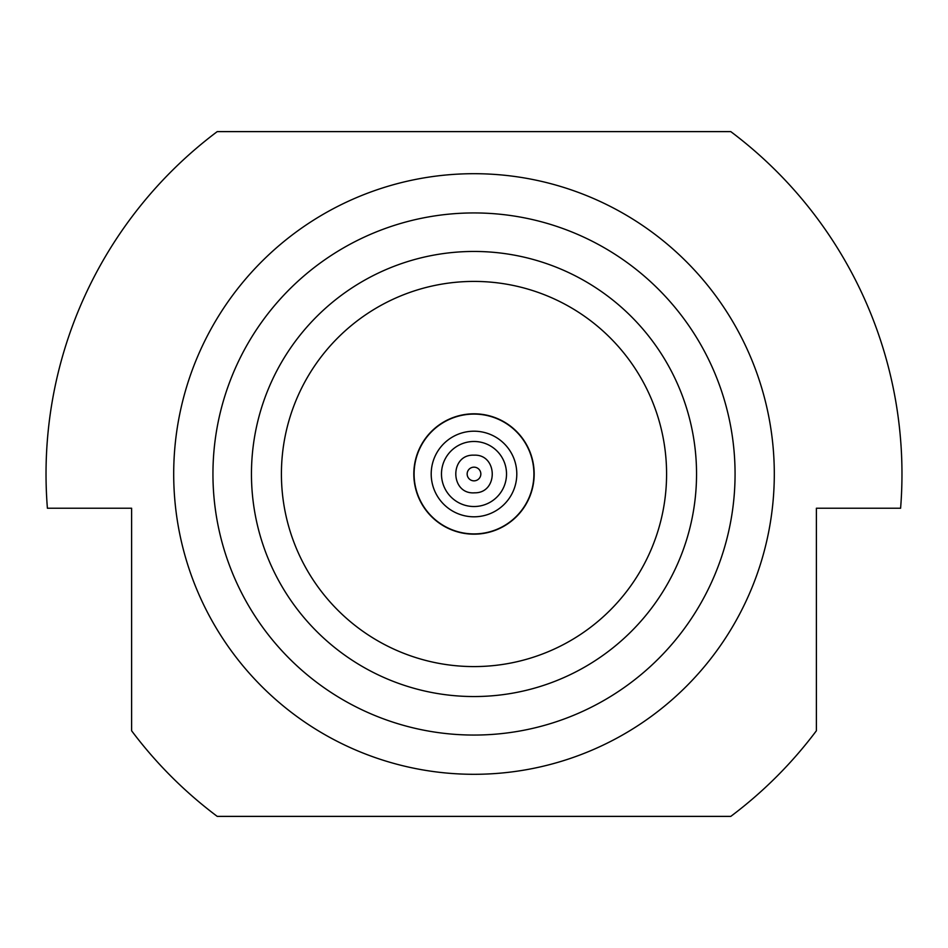 <?xml version="1.0" encoding="UTF-8"?>
<svg xmlns="http://www.w3.org/2000/svg" width="948" height="948" viewBox="0 0 948 948"><rect width="100%" height="100%" fill="white"/><g stroke="black" fill="none" stroke-linecap="round" stroke-linejoin="round"><path stroke-width="1.42" d="M735.067 474A261.067 261.067 0 0 0 343.472 247.914A261.067 261.067 0 0 0 343.472 700.086A261.067 261.067 0 0 0 735.067 474M774.303 474A300.303 300.303 0 0 1 474 774.303A300.303 300.303 0 0 1 173.697 474A300.303 300.303 0 0 1 474 173.697A300.303 300.303 0 0 1 774.303 474M730.778 131.618A427.975 427.975 0 0 1 900.6 508.235L816.382 508.235L816.382 730.778A427.975 427.975 0 0 1 730.778 816.382L217.222 816.382A427.975 427.975 0 0 1 131.618 730.778L131.618 508.235L47.4 508.235A427.975 427.975 0 0 1 217.222 131.618L730.778 131.618M696.543 474A222.543 222.543 0 0 1 362.729 666.728A222.543 222.543 0 0 1 362.729 281.272A222.543 222.543 0 0 1 696.543 474M281.414 474A192.586 192.586 0 0 0 474 666.586A192.586 192.586 0 0 0 666.586 474A192.586 192.586 0 0 0 474 281.414A192.586 192.586 0 0 0 281.414 474M474 413.814A60.186 60.186 0 0 1 526.116 504.087A60.186 60.186 0 0 1 421.884 504.087A60.186 60.186 0 0 1 474 413.814M474 533.914A59.914 59.914 0 0 1 414.086 474A59.914 59.914 0 0 1 474 414.086A59.914 59.914 0 0 1 533.914 474A59.914 59.914 0 0 1 474 533.914M474 516.802A42.802 42.802 0 0 1 436.933 452.599A42.802 42.802 0 0 1 511.067 452.599A42.802 42.802 0 0 1 474 516.802M474 506.528A32.528 32.528 0 0 1 445.833 457.742A32.528 32.528 0 0 1 502.167 457.742A32.528 32.528 0 0 1 474 506.528M474 480.849A6.849 6.849 0 0 1 468.075 470.575A6.849 6.849 0 0 1 479.925 470.575A6.849 6.849 0 0 1 474 480.849M474 455.17C497.913 453.985 498.529 493.244 474.593 492.818C449.968 494.738 449.328 454.021 474 455.17"/></g></svg>

